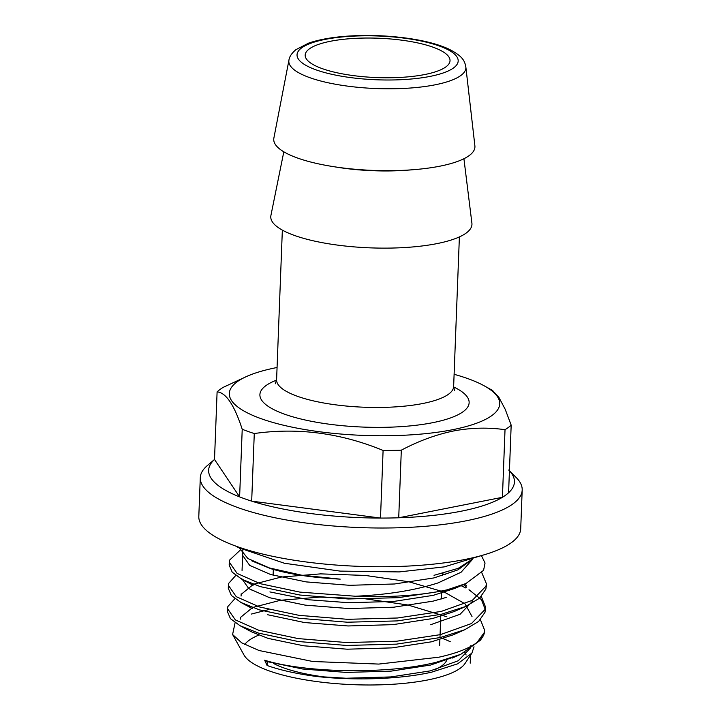 <?xml version="1.0" encoding="UTF-8"?>
<svg xmlns="http://www.w3.org/2000/svg" width="721" height="721" viewBox="0 0 721 721"><rect width="100%" height="100%" fill="white"/><g stroke="black" fill="none" stroke-linecap="round" stroke-linejoin="round"><path stroke-width="1.08" d="M484.53 630.74A128.852 35.005 -177.8 0 1 484.53 631.308A128.852 35.005 -177.8 0 1 482.592 636.949A128.852 35.005 -177.8 0 1 477.095 642.42C469.074 648.422 456.357 653.343 438.936 657.192L378.777 664.077L312.752 661.49L259.001 650.495L241.688 642.835L232.595 634.516L235.091 622.701M251.485 614.04L268.789 609.569M474.021 646.791L471.913 653.073L457.637 663.825L431.464 672.215C400.218 679.281 354.498 680.813 316.168 676.424C296.872 673.847 280.505 670.206 267.085 665.501L264.661 660.22C304.523 672.738 387.096 674.793 436.448 662.202L460.782 654.326L480.429 640.203L482.592 636.949M471.913 653.073L465.045 663.455A112.116 30.462 -177.8 0 1 427.607 679.984A112.116 30.462 -177.8 0 1 315.807 681.444A112.116 30.462 -177.8 0 1 243.968 654.956L232.595 634.516M244.707 644.538A112.116 30.462 -177.8 0 1 258.695 635.12M443.009 638.626A112.116 30.462 -177.8 0 1 450.292 641.744M464.757 652.46A112.116 30.462 -177.8 0 1 466.117 655.001M481.457 638.455L481.988 637.292M446.885 616.77L407.933 605L364.52 598.682L319.754 597.105L280.46 600.269L252.629 607.488L240.508 617.419L240.183 619.267M227.584 610.056L227.394 611.498L230.441 618.672L240.111 625.747L251.305 631.731L268.122 638.391L303.676 645.791L347.207 649.197L392.08 647.882L431.482 641.807L453.076 634.859L464.703 629.757L478.672 621.421L484.972 612.318L485.359 609.777L481.43 599.674L469.001 589.751M472.012 616.536L465.045 603.81L444.271 592.067L408.825 581.766L365.412 575.448L320.647 573.871L281.352 577.034L253.522 584.253L241.4 594.185L241.102 595.645M267.707 614.752L304.568 622.556L348.099 625.963L392.972 624.647L432.375 618.573L453.969 611.624L465.595 606.523L479.564 598.187L485.864 589.084L486.251 586.543L486.36 583.64L481.844 572.844M269.906 591.923L308.741 599.755L348.991 602.729L393.864 601.413L433.267 595.339L454.87 588.39L465.982 583.514L483.584 570.32L485.044 563.029L481.421 555.594M251.971 560.947L270.799 568.689C289.184 574.213 312.319 577.701 340.204 579.143L301.405 575.142L269.357 567.932L247.88 558.523L239.516 548.167M434.042 575.313L458.214 568.346L471.552 559.748M242.094 569.41L242.635 555.368L249.7 565.399L270.582 574.502L306.137 581.901L349.658 585.308L394.531 583.983L433.943 577.918L457.907 569.878L471.777 559.667M241.742 578.602L248.808 588.633L269.69 597.736L305.244 605.135L348.766 608.542L393.639 607.217L433.051 601.152L446.2 597.43M430.599 624.747L460.097 614.265L472.336 601.422L472.579 600.196M466.64 587.227L463.513 584.596M445.299 574.79L442.415 573.655M316.168 676.424L346.089 678.245L390.962 676.92L430.374 670.854L458.313 660.733L470.552 647.891L470.894 645.574M264.661 660.22L267.23 661.626L267.085 665.501M267.23 661.626L302.784 669.025L346.314 672.432L391.188 671.116L430.59 665.041L456.114 656.236M472.462 559.415L461.089 572.24L437.971 582.947C414.899 590.328 387.375 594.753 355.408 596.231A128.852 35.005 -177.8 0 0 442.063 590.887A128.852 35.005 -177.8 0 0 447.272 589.787L465.973 583.514M229.368 563.588L229.179 565.03L232.225 572.204L241.895 579.278L260.263 586.624L299.828 595.023L348.261 598.98L398.199 597.673L442.054 591.085L447.272 589.787M228.476 586.822L228.287 588.264L231.333 595.438L241.003 602.513L259.371 609.858L298.936 618.258L347.369 622.214L397.307 620.907L441.162 614.319L465.595 606.523M240.111 625.747L258.478 633.092L298.043 641.492L346.477 645.448L396.415 644.141L440.27 637.553L464.703 629.757M465.721 587.939L461.079 585.659M327.929 677.398A92.612 25.163 -177.8 0 1 273.367 663.365M446.687 660.301A92.612 25.163 -177.8 0 1 434.601 669.791M234.902 598.682L227.863 606.523L227.503 608.596L235.361 619.907L258.596 630.19L298.161 638.59L346.594 642.546L396.532 641.239L440.378 634.642L471.471 623.548L485.089 609.416L485.467 606.875L481.331 596.519M477.095 642.42L484.197 632.65L484.575 630.109L480.438 619.754M240.075 550.276L229.648 560.055L229.287 562.128L237.146 573.438L260.38 583.722L299.945 592.121L355.408 596.231M235.794 575.448L228.755 583.289L228.395 585.362L236.254 596.673L259.488 606.956L299.053 615.355L347.486 619.312L397.424 618.005L441.27 611.408L472.363 600.314L485.981 586.182L486.36 583.64M466.487 585.38L464.297 584.253M424.741 74.533A72.479 19.692 -177.8 0 1 346.999 74.669A72.479 19.692 -177.8 0 1 305.181 55.111A72.479 19.692 -177.8 0 1 378.363 38.222A72.479 19.692 -177.8 0 1 450.03 60.681A72.479 19.692 -177.8 0 1 424.741 74.533M465.838 66.9L474.887 145.813A100.67 27.344 -177.8 0 1 439.801 166.2A100.67 27.344 -177.8 0 1 329.93 166.064A100.67 27.344 -177.8 0 1 273.872 138.09L288.95 60.104C289.337 56.797 291.635 53.336 295.844 49.704L308.48 43.179C319.097 39.493 332.579 37.113 348.91 36.05C368.593 34.842 388.195 35.59 407.735 38.294C423.93 40.601 437.178 43.99 447.498 48.46C464.036 56.364 464.757 62.006 465.838 66.9A88.584 24.063 -177.8 0 1 434.961 84.844A88.584 24.063 -177.8 0 1 338.275 84.727A88.584 24.063 -177.8 0 1 288.95 60.104M463.918 158.728L471.904 223.186A100.67 27.344 -177.8 0 1 436.827 243.644A100.67 27.344 -177.8 0 1 326.838 243.491A100.67 27.344 -177.8 0 1 270.916 215.471L283.813 151.807M454.104 374.307A135.296 36.753 -177.8 0 1 483.142 385.239A135.296 36.753 -177.8 0 1 452.5 429.725A135.296 36.753 -177.8 0 1 278.27 423.921A135.296 36.753 -177.8 0 1 247.267 376.182A135.296 36.753 -177.8 0 1 277.062 367.503M483.142 385.239L492.524 390.431L498.923 397.433L505.187 409.258L511.18 425.156A153.014 41.566 -177.8 0 1 505.024 429.689C487.901 427.274 470.732 427.706 453.509 430.987C436.106 434.574 418.703 440.973 401.318 450.174A153.014 41.566 -177.8 0 1 383.094 450.454C340.826 433.015 297.881 427.373 254.279 433.528A153.014 41.566 -177.8 0 1 242.22 429.274C234.343 405.031 225.97 392.566 217.102 391.854A153.014 41.566 -177.8 0 1 223.258 387.321L247.267 376.182M217.102 391.854L214.507 459.466L239.615 496.886L242.22 429.274M401.318 450.174L398.722 517.786A153.014 41.566 -177.8 0 1 380.499 518.066L383.094 450.454M511.18 425.156L508.584 492.758A153.014 41.566 -177.8 0 1 502.42 497.301L505.024 429.689M254.279 433.528L251.683 501.14A153.014 41.566 -177.8 0 1 239.615 496.886A153.014 41.566 -177.8 0 1 214.507 459.466L207.315 465.586A161.071 43.756 -177.8 0 0 200.294 477.681A161.071 43.756 -177.8 0 0 293.222 521.121A161.071 43.756 -177.8 0 0 465.982 520.832A161.071 43.756 -177.8 0 0 522.193 490.046A161.071 43.756 -177.8 0 0 516.119 477.446L509.423 470.768M251.683 501.14L380.499 518.066A153.014 41.566 -177.8 0 1 251.683 501.14M398.722 517.786L502.42 497.301A153.014 41.566 -177.8 0 1 461.043 511.243A153.014 41.566 -177.8 0 1 398.722 517.786M508.675 470.02A153.014 41.566 -177.8 0 1 508.584 492.758M522.193 490.046L520.706 528.763A161.071 43.756 -177.8 0 1 464.495 559.559A161.071 43.756 -177.8 0 1 291.735 559.847A161.071 43.756 -177.8 0 1 198.807 516.398L200.294 477.681M430.031 76.408A80.617 21.9 -177.8 0 1 298.413 59.113A80.617 21.9 -177.8 0 1 404.373 38.177A80.617 21.9 -177.8 0 1 430.031 76.408M411.709 169.832A88.629 24.081 -177.8 0 1 335.013 166.884M454.627 390.656L453.635 386.582A88.584 24.063 -177.8 0 1 422.722 403.517A88.584 24.063 -177.8 0 1 327.695 403.67A88.584 24.063 -177.8 0 1 276.594 379.778L282.344 230.116M453.626 386.925A104.698 28.443 -177.8 0 1 432.6 422.704A104.698 28.443 -177.8 0 1 295.745 417.666A104.698 28.443 -177.8 0 1 276.567 380.12M241.066 596.078L241.102 595.222M241.12 594.726L241.156 593.834M242.68 554.224L242.076 569.806M470.525 655.173L470.218 663.14M242.842 549.853L242.058 570.446M460.782 654.326L452.184 658.093M252.197 608.497L241.003 602.513M253.089 585.263L241.895 579.278M481.466 555.567L444.316 566.877L399.263 571.915L340.069 571.104L284.435 563.263L238.669 547.717L235.875 546.13M484.53 631.308L484.575 630.109M485.359 609.777L485.467 606.875M227.394 611.498L227.503 608.596M228.287 588.264L228.395 585.362M229.179 565.03L229.287 562.128M439.657 645.394L439.882 639.59M439.963 637.625L440.774 616.356M441.45 598.926L441.667 593.122M442.343 575.691L442.424 573.447M273.106 575.25L273.331 569.446M453.635 386.582L459.385 236.921M276.594 379.778L275.287 383.761M252.873 590.238L252.035 590.616"/></g></svg>
